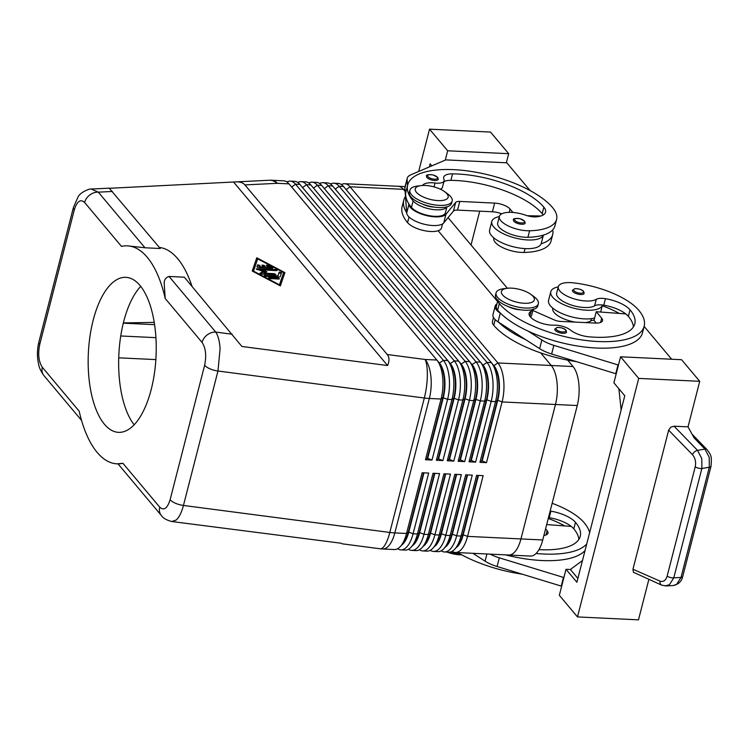 <?xml version="1.0" encoding="UTF-8"?>
<svg xmlns="http://www.w3.org/2000/svg" width="749" height="749" viewBox="0 0 749 749"><rect width="100%" height="100%" fill="white"/><g stroke="black" fill="none" stroke-linecap="round" stroke-linejoin="round"><path stroke-width="1.12" d="M555.215 330.337A6.067 2.331 -165.6 0 1 554.784 329.092L557.247 327.425C561.535 327.528 564.446 328.455 565.982 330.197L566.534 332.107A6.067 2.331 -165.6 0 1 561.525 333.155A6.067 2.331 -165.6 0 1 555.215 330.337M572.854 291.548A6.067 2.331 -165.6 0 1 572.433 290.303L574.886 288.627C579.174 288.739 582.085 289.666 583.621 291.408L584.173 293.318A6.067 2.331 -165.6 0 1 579.174 294.366A6.067 2.331 -165.6 0 1 572.854 291.548M497.945 300.508A18.191 6.994 14.4 0 0 499.302 303.598A77.596 29.829 14.4 0 0 580.166 339.662A77.596 29.829 14.4 0 0 644.187 326.227A77.596 29.829 14.4 0 0 638.757 310.264A57.364 22.049 14.4 0 0 573.303 282.841A20.616 7.921 14.4 0 0 558.333 286.68L556.666 293.187A20.616 7.921 14.4 0 0 581.627 307.287A20.616 7.921 14.4 0 0 594.603 305.826A12.124 4.663 -165.6 0 1 602.458 305.002A26.674 10.252 -165.6 0 1 586.607 310.208A26.674 10.252 -165.6 0 1 550.796 291.679A26.674 10.252 -165.6 0 1 558.286 286.886M594.622 317.979A26.674 10.252 -165.6 0 1 584.379 318.877A26.674 10.252 -165.6 0 1 548.568 300.358L550.796 291.679M558.333 286.68A20.616 7.921 14.4 0 0 583.302 300.78A20.616 7.921 14.4 0 0 596.27 299.328A12.124 4.663 -165.6 0 1 605.435 298.682A24.249 9.325 -165.6 0 1 630.04 309.843A67.897 26.103 -165.6 0 1 634.796 323.821A67.897 26.103 -165.6 0 1 589.351 336.853A16.974 6.526 -165.6 0 1 570.495 330.094A12.124 4.663 14.4 0 0 554.372 325.188A16.974 6.526 -165.6 0 1 536.883 321.424A16.974 6.526 -165.6 0 1 529.131 313.382A16.974 6.526 -165.6 0 1 531.125 311.219A18.191 6.994 14.4 0 0 533.026 309.515M530.479 317.061A18.191 6.994 14.4 0 0 531.593 315.413L533.26 308.906M594.079 320.066A12.124 4.663 14.4 0 0 590.708 321.003A20.616 7.921 -165.6 0 1 585.109 322.585M576.356 361.608A77.596 29.829 -165.6 0 1 493.741 325.281A18.191 6.994 -165.6 0 1 492.458 321.546L493.488 317.548M508.721 306.762A12.124 4.663 14.4 0 0 520.574 309.805M204.627 365.278A12.124 4.663 14.4 0 0 210.038 368.845A12.124 4.663 14.4 0 0 217.968 371.017L220.084 348.837C219.607 341.319 218.156 335.739 215.74 332.079A12.124 9.859 140 0 0 207.22 334.887A12.124 9.859 140 0 0 202.061 342.405C205.75 347.985 206.602 355.616 204.627 365.278L170.117 499.714C167.364 508.449 163.909 510.94 159.752 507.195A12.124 9.859 140 0 0 160.979 515.012A12.124 9.859 140 0 0 161.344 515.49A12.124 9.859 140 0 0 161.363 515.509A12.124 9.859 140 0 0 161.494 515.658M171.764 521.51L176.118 520.068C179.133 517.4 181.576 512.531 183.449 505.453L217.968 371.017L424.318 398.019A29.099 11.188 14.4 0 0 426.874 398.299A29.099 11.188 14.4 0 0 429.346 398.468L441.067 399.03L425.479 459.736L432.014 460.055L447.602 399.339A29.099 12.714 -87.3 0 0 449.138 377.14A29.099 12.714 -87.3 0 0 443.399 360.353L295.537 184.179A29.099 12.714 -87.3 0 0 290.247 181.127A29.099 12.714 -87.3 0 0 286.933 181.951M118.033 463.884L161.363 515.509C163.085 518.196 166.643 520.218 171.998 521.547L341.394 543.268M81.547 420.404L43.929 375.586A12.124 9.859 -40 0 1 43.91 375.558A12.124 9.859 -40 0 1 43.545 375.09A12.124 9.859 -40 0 1 42.319 367.272C38.639 361.683 37.787 354.062 39.753 344.39L74.273 209.954C77.025 201.219 80.48 198.728 84.628 202.483A12.124 9.859 -40 0 1 89.786 194.965A12.124 9.859 -40 0 1 98.306 192.156L91.238 189.066M84.628 202.483L121.478 246.393A109.12 47.664 92.7 0 1 127.396 245.841L144.988 247.779L160.249 248.509L109.204 188.168L91.415 189.048M109.438 188.289L236.038 181.895C240.083 181.717 243.032 182.728 244.904 184.909L387.27 354.52C389.433 357.207 389.536 360.878 387.579 365.54L241.899 346.478L184.31 277.186L169.059 276.456C165.66 277.57 164.05 279.967 164.209 283.637L165.211 298.495L202.061 342.405M479.95 462.339L481.738 460.972L497.327 400.266A25.709 11.226 -87.3 0 0 498.675 380.651A25.709 11.226 -87.3 0 0 494.228 366.617L492.037 363.546A29.099 12.714 92.7 0 1 497.074 379.434A29.099 12.714 92.7 0 1 495.538 401.633L479.95 462.339L486.494 462.657L502.083 401.941A29.099 12.714 -87.3 0 0 503.618 379.743A29.099 12.714 -87.3 0 0 497.879 362.956L350.017 186.773A29.099 12.714 -87.3 0 0 344.718 183.73A29.099 12.714 -87.3 0 0 341.404 184.554M290.247 181.127L294.61 181.333A29.099 12.714 92.7 0 1 299.9 184.385L447.762 360.559A29.099 12.714 92.7 0 1 448.454 361.467A29.099 12.714 92.7 0 1 453.501 377.356A29.099 12.714 92.7 0 1 451.965 399.545L436.377 460.261L442.912 460.569L458.5 399.863A29.099 12.714 -87.3 0 0 460.036 377.665A29.099 12.714 -87.3 0 0 454.297 360.868L306.435 184.694A29.099 12.714 -87.3 0 0 301.145 181.651L305.498 181.857A29.099 12.714 92.7 0 1 310.798 184.9L458.65 361.084A29.099 12.714 92.7 0 1 459.352 361.982A29.099 12.714 92.7 0 1 464.399 377.871A29.099 12.714 92.7 0 1 462.854 400.069L447.275 460.785L453.81 461.094L469.398 400.378A29.099 12.714 -87.3 0 0 470.934 378.179A29.099 12.714 -87.3 0 0 465.195 361.392L317.333 185.218A29.099 12.714 -87.3 0 0 312.033 182.166L316.396 182.382A29.099 12.714 92.7 0 1 321.686 185.424L469.548 361.598A29.099 12.714 92.7 0 1 470.25 362.507A29.099 12.714 92.7 0 1 475.287 378.395A29.099 12.714 92.7 0 1 473.752 400.593L458.163 461.3L464.698 461.618L480.287 400.902A29.099 12.714 -87.3 0 0 481.822 378.704A29.099 12.714 -87.3 0 0 476.083 361.907L328.221 185.733A29.099 12.714 -87.3 0 0 322.931 182.69L327.294 182.896A29.099 12.714 92.7 0 1 332.584 185.949L480.446 362.123A29.099 12.714 92.7 0 1 481.139 363.022A29.099 12.714 92.7 0 1 486.185 378.91A29.099 12.714 92.7 0 1 484.65 401.108L469.061 461.824L475.596 462.133L491.185 401.417A29.099 12.714 -87.3 0 0 492.72 379.228A29.099 12.714 -87.3 0 0 486.981 362.432L339.119 186.258A29.099 12.714 -87.3 0 0 333.829 183.205L338.183 183.421A29.099 12.714 92.7 0 1 343.482 186.464L491.335 362.638A29.099 12.714 92.7 0 1 492.037 363.546M345.804 189.235A25.709 11.226 92.7 0 1 346.188 189.666L494.04 365.84A25.709 11.226 92.7 0 1 499.115 380.679A25.709 11.226 92.7 0 1 497.757 400.284L482.169 460.991L486.494 462.657M244.904 184.909L277.28 183.308A29.099 12.714 92.7 0 0 271.99 180.256L283.712 180.818A29.099 12.714 92.7 0 1 289.002 183.861L436.864 360.035A29.099 12.714 92.7 0 1 437.566 360.943A29.099 12.714 92.7 0 1 442.603 376.831A29.099 12.714 92.7 0 1 441.067 399.03L442.846 397.663A25.709 11.226 -87.3 0 0 444.204 378.058A25.709 11.226 -87.3 0 0 439.747 364.023L437.566 360.943M469.061 461.824L470.84 460.457L486.429 399.741A25.709 11.226 -87.3 0 0 487.786 380.136A25.709 11.226 -87.3 0 0 483.33 366.102L481.139 363.022M333.829 183.205A29.099 12.714 -87.3 0 0 330.515 184.029M334.906 188.711A25.709 11.226 92.7 0 1 335.29 189.151L483.152 365.325A25.709 11.226 92.7 0 1 488.217 380.155A25.709 11.226 92.7 0 1 486.859 399.76L471.28 460.476L475.596 462.133M458.163 461.3L459.942 459.933L475.531 399.217A25.709 11.226 -87.3 0 0 476.888 379.612A25.709 11.226 -87.3 0 0 472.432 365.578L470.25 362.507M322.931 182.69A29.099 12.714 -87.3 0 0 319.617 183.514M324.017 188.196A25.709 11.226 92.7 0 1 324.392 188.626L472.254 364.8A25.709 11.226 92.7 0 1 477.328 379.631A25.709 11.226 92.7 0 1 475.971 399.245L460.382 459.952L464.698 461.618M447.275 460.785L449.054 459.418L464.642 398.702A25.709 11.226 -87.3 0 0 466 379.097A25.709 11.226 -87.3 0 0 461.543 365.063L459.352 361.982M312.033 182.166A29.099 12.714 -87.3 0 0 308.719 182.99M313.119 187.671A25.709 11.226 92.7 0 1 313.503 188.102L461.356 364.286A25.709 11.226 92.7 0 1 466.43 379.116A25.709 11.226 92.7 0 1 465.073 398.721L449.484 459.437L453.81 461.094M436.377 460.261L438.156 458.894L453.744 398.178A25.709 11.226 -87.3 0 0 455.102 378.573A25.709 11.226 -87.3 0 0 450.645 364.538L448.454 361.467M301.145 181.651A29.099 12.714 -87.3 0 0 297.83 182.475M302.221 187.156A25.709 11.226 92.7 0 1 302.605 187.587L450.467 363.761A25.709 11.226 92.7 0 1 455.532 378.591A25.709 11.226 92.7 0 1 454.184 398.206L438.596 458.912L442.912 460.569M291.333 186.632A25.709 11.226 92.7 0 1 291.707 187.063L439.569 363.237A25.709 11.226 92.7 0 1 444.644 378.076A25.709 11.226 92.7 0 1 443.286 397.682L427.698 458.397L432.014 460.055M478.021 475.418L462.807 534.692A25.709 11.226 92.7 0 1 457.564 545.946L455.092 548.802A29.099 12.714 92.7 0 1 453.117 550.665A29.099 12.714 92.7 0 1 448.754 552.163L444.391 551.957A29.099 12.714 -87.3 0 0 448.754 550.459A29.099 12.714 -87.3 0 0 456.665 535.853L472.254 475.147L465.719 474.829L450.13 535.544A29.099 12.714 92.7 0 1 444.194 548.277A29.099 12.714 92.7 0 1 442.219 550.141A29.099 12.714 92.7 0 1 437.856 551.639L433.502 551.433A29.099 12.714 -87.3 0 0 437.865 549.935A29.099 12.714 -87.3 0 0 445.777 535.338L461.365 474.623L454.821 474.314L439.232 535.02A29.099 12.714 92.7 0 1 433.306 547.762A29.099 12.714 92.7 0 1 431.321 549.626A29.099 12.714 92.7 0 1 426.967 551.124L422.605 550.908A29.099 12.714 -87.3 0 0 426.967 549.42A29.099 12.714 -87.3 0 0 434.879 534.814L450.467 474.108L443.932 473.789L428.344 534.505A29.099 12.714 92.7 0 1 422.408 547.238A29.099 12.714 92.7 0 1 420.432 549.101A29.099 12.714 92.7 0 1 416.07 550.599L411.707 550.393A29.099 12.714 -87.3 0 0 416.07 548.895A29.099 12.714 -87.3 0 0 423.981 534.299L439.569 473.583L433.034 473.274L417.446 533.981A29.099 12.714 92.7 0 1 411.51 546.714A29.099 12.714 92.7 0 1 409.534 548.586A29.099 12.714 92.7 0 1 405.172 550.084L400.818 549.869A29.099 12.714 -87.3 0 0 405.181 548.371A29.099 12.714 -87.3 0 0 413.092 533.775L428.681 473.059L422.136 472.75L406.548 533.466A29.099 12.714 92.7 0 1 400.621 546.199A29.099 12.714 92.7 0 1 398.637 548.062A29.099 12.714 92.7 0 1 394.283 549.56L382.552 548.998A29.099 12.714 92.7 0 0 386.915 547.5A29.099 12.714 92.7 0 0 394.826 532.904L429.346 398.468A29.099 12.714 92.7 0 0 430.881 376.27A29.099 12.714 92.7 0 0 425.142 359.483L387.27 354.52M452.068 551.339A29.099 12.714 -87.3 0 0 455.289 552.472A29.099 12.714 -87.3 0 0 459.652 550.974A29.099 12.714 -87.3 0 0 467.563 536.378L483.152 475.662L476.617 475.353L461.028 536.059A29.099 12.714 92.7 0 1 455.092 548.802M455.289 552.472L508.674 555.018A29.099 12.714 -87.3 0 0 513.037 553.52A29.099 12.714 -87.3 0 0 520.948 538.924L555.458 404.488A29.099 12.714 -87.3 0 0 556.994 382.29A29.099 12.714 -87.3 0 0 551.255 365.503L540.684 352.901L551.264 365.503A29.099 12.714 92.7 0 1 555.468 404.488L520.948 538.934A29.099 12.714 92.7 0 1 508.674 555.028A29.099 12.714 92.7 0 1 508.402 555.009M455.907 547.856A25.709 11.226 -87.3 0 0 456.253 547.613A25.709 11.226 -87.3 0 0 463.238 534.72L478.461 475.437M397.597 548.736A29.099 12.714 -87.3 0 0 400.818 549.869M408.486 549.26A29.099 12.714 -87.3 0 0 411.707 550.393M419.384 549.775A29.099 12.714 -87.3 0 0 422.605 550.908M430.282 550.3A29.099 12.714 -87.3 0 0 433.502 551.433M467.133 474.903L451.909 534.177A25.709 11.226 92.7 0 1 446.666 545.422L444.194 548.277M441.17 550.815A29.099 12.714 -87.3 0 0 444.391 551.957M445.009 547.341A25.709 11.226 -87.3 0 0 445.355 547.098A25.709 11.226 -87.3 0 0 452.349 534.196L467.563 474.922M456.235 474.379L441.021 533.653A25.709 11.226 92.7 0 1 435.778 544.907L433.306 547.762M434.12 546.817A25.709 11.226 -87.3 0 0 434.467 546.573A25.709 11.226 -87.3 0 0 441.451 533.681L456.675 474.398M445.346 473.855L430.123 533.138A25.709 11.226 92.7 0 1 424.88 544.383L422.408 547.238M423.222 546.293A25.709 11.226 -87.3 0 0 423.569 546.049A25.709 11.226 -87.3 0 0 430.553 533.157L445.777 473.883M434.448 473.34L419.225 532.614A25.709 11.226 92.7 0 1 413.982 543.868L411.51 546.714M412.325 545.778A25.709 11.226 -87.3 0 0 412.671 545.534A25.709 11.226 -87.3 0 0 419.665 532.633L434.879 473.359M423.55 472.816L408.336 532.099A25.709 11.226 92.7 0 1 403.093 543.343L400.621 546.199M401.436 545.253A25.709 11.226 -87.3 0 0 401.782 545.01A25.709 11.226 -87.3 0 0 408.767 532.118L423.99 472.834M420.985 185.602L417.259 186.08A21.824 8.389 14.4 0 0 409.89 190.209A21.824 8.389 14.4 0 0 411.416 194.693A21.824 8.389 14.4 0 0 434.158 204.833A21.824 8.389 14.4 0 0 452.171 201.06A21.824 8.389 14.4 0 0 450.636 196.566A21.824 8.389 14.4 0 0 447.696 193.897L444.663 191.678A16.974 6.526 14.4 0 0 420.985 185.602A16.974 6.526 14.4 0 0 416.444 192.306A16.974 6.526 14.4 0 0 438.043 200.592A16.974 6.526 14.4 0 0 446.947 193.757A16.974 6.526 14.4 0 0 444.663 191.678M409.89 190.209L409.329 192.371A21.824 8.389 14.4 0 0 410.864 196.865A21.824 8.389 14.4 0 0 433.605 207.005A21.824 8.389 14.4 0 0 451.61 203.232L452.171 201.06M530.835 294.357L533.868 296.576A21.824 8.389 -165.6 0 1 536.818 299.244A21.824 8.389 -165.6 0 1 538.344 303.738A21.824 8.389 -165.6 0 1 520.34 307.511A21.824 8.389 -165.6 0 1 497.598 297.372A21.824 8.389 -165.6 0 1 496.063 292.887A21.824 8.389 -165.6 0 1 503.431 288.758L507.167 288.281A16.974 6.526 -165.6 0 1 530.835 294.357A16.974 6.526 -165.6 0 1 533.129 296.435A16.974 6.526 -165.6 0 1 524.225 303.27A16.974 6.526 -165.6 0 1 502.616 294.984A16.974 6.526 -165.6 0 1 507.157 288.281M538.344 303.738L537.782 305.91A21.824 8.389 -165.6 0 1 519.778 309.683A21.824 8.389 -165.6 0 1 497.036 299.544A21.824 8.389 -165.6 0 1 495.51 295.05L496.063 292.887M422.539 204.074A12.124 4.663 14.4 0 0 434.008 207.108A12.124 4.663 14.4 0 0 434.392 207.127M530.161 190.611L506.82 162.805L445.814 159.893L410.761 174.845A24.249 9.325 14.4 0 0 407.231 178.243L405.003 186.922A24.249 9.325 14.4 0 0 404.9 188.121L406.67 212.65A77.596 29.829 -165.6 0 1 403.795 200.133L402.129 206.64A77.596 29.829 14.4 0 0 407.559 222.603A18.191 6.994 14.4 0 0 419.094 229.26A18.191 6.994 14.4 0 0 441.517 227.911L442.547 223.914M493.863 237.91L493.806 238.116A20.616 7.921 14.4 0 0 503.01 247.779A20.616 7.921 14.4 0 0 524.038 252.46A57.364 22.049 14.4 0 0 551.03 241.066L552.696 234.559A57.364 22.049 -165.6 0 1 541.153 243.771A26.674 10.252 14.4 0 1 525.424 248.621A26.674 10.252 14.4 0 1 489.603 230.102L491.831 221.432A26.674 10.252 14.4 0 0 527.642 239.952A26.674 10.252 14.4 0 0 543.381 235.102A57.364 22.049 -165.6 0 1 527.933 237.283A20.616 7.921 -165.6 0 1 506.914 232.602A20.616 7.921 -165.6 0 1 497.701 222.94L499.377 216.433A20.616 7.921 -165.6 0 1 509.077 212.342A20.616 7.921 -165.6 0 1 525.667 215.206A12.124 4.663 14.4 0 0 536.724 216.807A24.249 9.325 14.4 0 0 545.562 212.154A24.249 9.325 14.4 0 0 543.858 207.164A67.897 26.103 14.4 0 0 452.555 173.852A16.974 6.526 14.4 0 0 443.689 177.232A16.974 6.526 14.4 0 0 443.951 179.301A12.124 4.663 -165.6 0 1 444.138 180.79A12.124 4.663 -165.6 0 1 435.047 183.009A16.974 6.526 14.4 0 0 422.605 185.462M446.844 206.836A18.191 6.994 -165.6 0 1 424.664 207.576A18.191 6.994 -165.6 0 1 413.13 200.919A77.596 29.829 -165.6 0 1 407.69 184.956A77.596 29.829 -165.6 0 1 471.711 171.521A77.596 29.829 -165.6 0 1 552.575 207.585A57.364 22.049 -165.6 0 1 556.601 219.382A57.364 22.049 -165.6 0 1 529.599 230.776A20.616 7.921 -165.6 0 1 508.58 226.095A20.616 7.921 -165.6 0 1 499.377 216.433M446.938 206.818L445.412 212.735A18.191 6.994 -165.6 0 1 422.988 214.083A18.191 6.994 -165.6 0 1 411.454 207.426A77.596 29.829 -165.6 0 1 408.898 203.981L408.926 204.346A19.399 7.462 14.4 0 0 425.479 215.309A19.399 7.462 14.4 0 0 445.964 214.233L455.673 202.417A7.275 2.799 -165.6 0 1 459.764 201.434L494.63 203.101A12.124 4.663 -165.6 0 1 510.06 209.027L512.934 212.454M556.601 219.382L554.925 225.889A57.364 22.049 -165.6 0 1 543.381 235.102L541.274 243.369A26.674 10.252 -165.6 0 1 541.153 243.771M513.889 221.292A6.067 2.331 -165.6 0 1 513.468 220.047C512.775 218.633 514.956 218.193 520.021 218.708L524.656 221.152L525.208 223.062A6.067 2.331 -165.6 0 1 524.16 223.979A6.067 2.331 -165.6 0 1 518.692 223.792A6.067 2.331 -165.6 0 1 513.889 221.292M426.949 177.513A6.067 2.331 -165.6 0 1 426.518 176.268C425.825 174.854 428.016 174.405 433.081 174.929L437.716 177.363L438.268 179.283A6.067 2.331 -165.6 0 1 437.21 180.2A6.067 2.331 -165.6 0 1 431.742 180.013A6.067 2.331 -165.6 0 1 426.949 177.513M707.243 449.868A4.85 2.818 135.8 0 0 707.047 449.615A4.85 2.818 135.8 0 0 704.978 449.1L697.544 450.374A4.85 2.818 135.8 0 0 694.576 451.862A4.85 2.818 135.8 0 0 692.469 454.68C695.25 457.985 696.167 462.021 695.222 466.786A4.85 1.863 14.4 0 0 698.405 468.172A4.85 1.863 14.4 0 0 701.869 468.5L701.794 458.613L697.544 450.374L674.053 426.19L688.031 426.855L694.154 437.959L704.978 449.1L709.228 457.339L709.303 467.236L681.01 577.442A4.85 1.863 14.4 0 0 682.723 576.524A4.85 1.863 14.4 0 0 682.723 576.515A4.85 1.863 14.4 0 0 682.723 576.505C682.423 577.076 681.88 583.733 673.164 585.549M695.222 466.786L667.153 576.112C665.739 580.541 663.352 582.216 660 581.13L632.952 569.24L633.439 572.273L661.704 585.156A4.85 3.445 113.7 0 0 661.723 585.156A4.85 3.445 113.7 0 0 661.938 585.241M674.053 426.19L670.673 427.258L668.66 430.169L692.469 454.68M665.224 585.943L669.409 584.735L673.791 577.835L701.869 468.5L709.303 467.236A4.85 1.863 -165.6 0 0 711.016 466.318A4.85 1.863 -165.6 0 1 711.016 466.318L682.723 576.515M667.153 576.112A4.85 1.863 14.4 0 0 670.327 577.498A4.85 1.863 14.4 0 0 673.791 577.835L681.01 577.442L676.619 584.342L673.182 585.559L665.964 585.943M404.994 189.394L403.393 189.319A29.099 12.714 -87.3 0 0 398.103 186.276A29.099 12.714 92.7 0 1 403.393 189.319L405.143 191.398L403.402 189.328L350.017 186.773L346.16 189.666M93.166 320.254A77.596 33.892 92.7 0 1 125.898 277.327A77.596 33.892 92.7 0 1 151.223 389.424A77.596 33.892 92.7 0 1 118.492 432.351A77.596 33.892 92.7 0 1 93.166 320.254M140.746 286.361A77.596 33.892 -87.3 0 0 123.669 321.705A77.596 33.892 -87.3 0 0 134.137 424.767M397.841 186.267A29.099 12.714 92.7 0 1 398.103 186.276L344.718 183.73M497.589 301.557L438.156 230.739L497.598 301.557M508.674 555.028L530.461 556.067A29.099 12.714 -87.3 0 0 542.735 539.973L577.254 405.527A29.099 12.714 -87.3 0 0 573.051 366.542L567.667 360.129M507.354 288.262L448.071 217.631M191.987 286.333A109.12 47.664 -87.3 0 0 159.322 247.413M127.396 245.841A109.12 47.664 92.7 0 1 165.211 298.495M159.752 507.195L122.902 463.285L117.968 463.762M122.902 463.285A109.12 47.664 92.7 0 1 116.984 463.837A109.12 47.664 92.7 0 1 79.169 411.182L42.319 367.272M632.952 569.24L668.66 430.169M506.352 162.776L508.683 153.695L490.539 132.077L429.533 129.165L418.672 171.465M648.84 579.501L638.485 619.835L577.479 616.923L559.334 595.305L566.01 569.287L570.373 569.493L582.488 560.495M699.725 381.316L681.581 359.707L620.575 356.786L638.719 378.404L699.725 381.316L688.031 426.855M638.719 378.404L577.479 616.923M577.882 578.434L570.373 569.493M620.575 356.786L613.89 382.814L624.778 395.781L576.899 582.254L566.01 569.287M618.871 388.74L621.146 409.909M644.14 326.424L671.675 359.23M618.449 365.053L553.857 345.345A24.249 9.325 -165.6 0 1 541.873 339.99L528.064 331.095A77.596 29.829 14.4 0 0 642.52 332.734L644.187 326.227M505.584 554.878A77.596 29.829 14.4 0 0 585.044 550.515M563.894 577.545L499.302 557.836A24.249 9.325 -165.6 0 1 490.164 554.138M479.716 211.162L471.027 244.989M508.683 153.695L447.677 150.783L429.533 129.165M429.317 166.924L430.113 163.834L431.808 165.866M447.677 150.783L445.281 160.117M407.231 178.243A24.249 9.325 14.4 0 0 407.128 179.451L407.559 185.452M543.147 215A24.249 9.325 14.4 0 0 542.192 213.671A67.897 26.103 14.4 0 0 450.879 180.359A16.974 6.526 14.4 0 0 443.923 181.623M444.138 180.79L442.462 187.287A12.124 4.663 -165.6 0 1 440.272 189.16M527.324 215.731L540.872 215.993M406.67 212.65L406.698 213.016A19.399 7.462 14.4 0 0 423.251 223.979A19.399 7.462 14.4 0 0 443.745 222.902L453.445 211.087A7.275 2.799 -165.6 0 1 457.536 210.104L492.402 211.77A12.124 4.663 -165.6 0 1 501.727 213.84M408.898 203.981A77.596 29.829 -165.6 0 1 406.024 191.463L407.69 184.956M403.795 200.133A77.596 29.829 -165.6 0 1 405.499 196.388M499.321 216.63A26.674 10.252 14.4 0 0 491.831 221.432M552.659 229.934A57.364 22.049 -165.6 0 1 552.696 234.559M118.716 357.825L155.867 359.604M154.257 322.398L123.36 322.913M460.719 554.269A21.824 8.389 -165.6 0 1 449.634 552.135M461.73 554.822A16.974 6.526 -165.6 0 1 447.031 552.079M425.479 459.736L427.258 458.369L442.846 397.663L447.602 399.339L451.965 399.545L453.744 398.178L458.5 399.863L462.854 400.069L465.073 398.721L469.398 400.378L473.752 400.593L475.531 399.217L480.287 400.902L484.65 401.108L486.859 399.76L491.185 401.417L495.538 401.633L497.757 400.284L502.083 401.941L577.254 405.527M265.567 267.028L269.378 267.206L266.213 265.249L268.105 265.333L272.43 267.608L272.889 268.133L272.168 268.376L258.602 267.73L256.982 266.887L257.684 264.828L260.025 265.446L259.585 266.738L263.395 266.916L261.944 265.052L264.21 265.399L265.567 267.028L265.352 267.889L263.985 266.269L262.347 265.67M269.378 267.206L269.153 268.076L265.352 267.889M271.999 268.367L266.897 265.895M263.395 266.916L263.171 267.786L259.36 267.608L259.585 266.738M259.781 266.157L257.459 265.698L257.001 267.037M270.146 278.656L268.517 277.813L269.237 277.57L277.87 277.982L279.499 278.825L270.146 278.656M278.572 279.059L269.219 278.45M253.48 271.119L279.452 284.807L283.637 272.552L257.675 258.864L253.349 271.644M279.452 284.807L279.311 285.332M256.767 257.787L284.901 272.617L280.36 285.884L252.226 271.054L256.767 257.787L252.291 271.091M284.611 273.451L283.553 272.889M257.562 259.191L256.551 258.648M279.34 285.35L283.637 272.552M277.888 275.913L279.199 272.084L281.549 272.702L280.145 276.793L279.424 277.027L265.867 276.372L264.238 275.529L277.888 275.913L277.664 276.784L264.94 276.175M281.306 273.413L278.974 272.954L277.664 276.784M261.186 269.93L266.925 271.756L263.91 273.17L274.237 273.666L275.866 274.508L275.145 274.743L261.532 274.097L259.903 273.254L263.283 271.587L256.28 268.928L275.595 269.574L277.214 270.417L261.186 269.93L260.961 270.792L265.736 272.318M276.297 270.651L256.982 269.565M263.91 273.17L263.685 274.04L274.939 274.733M263.283 271.587L263.058 272.449L260.296 273.741M387.579 365.54L233.66 182.147M575.223 322.107A20.616 7.921 -165.6 0 1 552.771 308.363L552.818 308.167M498.665 322.267A77.596 29.829 14.4 0 0 525.835 339.774L498.057 321.864A19.399 7.462 -165.6 0 1 492.954 314.739L495.183 306.06A19.399 7.462 -165.6 0 1 497.008 303.851M619.264 313.428A57.364 22.049 14.4 0 0 602.262 305.77M600.651 312.033L602.458 305.002A12.124 4.663 -165.6 0 1 603.769 305.189A24.249 9.325 -165.6 0 1 625.808 313.925A24.249 9.325 -165.6 0 1 628.364 316.35A67.897 26.103 -165.6 0 1 633.411 326.929M498.029 299.862L496.362 306.36A18.191 6.994 14.4 0 0 497.636 310.105A77.596 29.829 14.4 0 0 500.894 313.588A77.596 29.829 14.4 0 0 528.064 331.095M532.857 310.47L554.297 319.935A7.275 2.799 14.4 0 0 560.449 321.405L595.315 323.072A12.124 4.663 14.4 0 0 602.524 320.684A12.124 4.663 14.4 0 0 601.672 318.185L596.232 311.706L625.808 313.925M500.894 313.588L500.276 313.194A19.399 7.462 -165.6 0 1 495.183 306.06M617.981 365.035L615.753 373.704L551.639 354.015A24.249 9.325 -165.6 0 1 539.645 348.659L525.835 339.774M616.221 373.723L615.753 373.704M596.232 311.706L594.004 320.375L596.288 323.1M548.483 517.568A12.124 4.663 -165.6 0 1 549.204 517.681A24.249 9.325 -165.6 0 1 571.253 526.416A24.249 9.325 -165.6 0 1 573.809 528.841A67.897 26.103 -165.6 0 1 578.855 539.42M552.153 503.291A57.364 22.049 -165.6 0 1 584.192 522.755A77.596 29.829 -165.6 0 1 589.632 532.679M586.72 544.017A77.596 29.829 -165.6 0 1 536.087 553.474M538.962 549.644A67.897 26.103 14.4 0 0 580.241 536.312A67.897 26.103 14.4 0 0 575.475 522.334A24.249 9.325 14.4 0 0 550.88 511.174A12.124 4.663 14.4 0 0 550.159 511.061M457.779 552.593A77.596 29.829 14.4 0 0 521.8 574.099M564.709 525.92A57.364 22.049 14.4 0 0 548.259 518.467M546.686 524.572L571.253 526.416M543.896 535.46A12.124 4.663 14.4 0 0 547.968 533.176A12.124 4.663 14.4 0 0 547.116 530.676L545.59 528.86M561.666 586.224L497.074 566.506A24.249 9.325 -165.6 0 1 485.08 561.16L472.909 553.314M561.198 586.195L563.426 577.526M561.703 327.931A5.093 1.957 14.4 0 0 557.003 327.641A5.093 1.957 14.4 0 0 556.301 329.513A5.093 1.957 14.4 0 0 562.789 332.004A5.093 1.957 14.4 0 0 565.458 329.953A5.093 1.957 14.4 0 0 561.703 327.931M579.342 289.142A5.093 1.957 14.4 0 0 574.642 288.852A5.093 1.957 14.4 0 0 573.949 290.724A5.093 1.957 14.4 0 0 580.428 293.215A5.093 1.957 14.4 0 0 583.096 291.164A5.093 1.957 14.4 0 0 579.342 289.142M529.833 316.237L531.125 311.219M590.708 321.003L591.307 318.653M493.741 325.281L495.183 319.645M342.021 543.793L380.164 548.783A29.099 8.117 -82.5 0 0 383.366 547.182A29.099 8.117 -82.5 0 0 389.808 532.445L183.449 505.453A12.124 4.663 -165.6 0 1 175.519 503.281A12.124 4.663 -165.6 0 1 170.117 499.714M436.864 360.035L425.142 359.483A29.099 8.117 -82.5 0 1 427.333 375.951A29.099 8.117 -82.5 0 1 424.318 398.019L389.808 532.445A29.099 11.188 -165.6 0 0 392.354 532.736A29.099 11.188 -165.6 0 0 394.826 532.904L406.548 533.466L408.767 532.118L413.092 533.775L417.446 533.981L419.665 532.633L423.981 534.299L428.344 534.505L430.553 533.157L434.879 534.814L439.232 535.02L441.021 533.653L445.777 535.338L450.13 535.544L452.349 534.196L456.665 535.853L461.028 536.059L462.807 534.692L467.563 536.378L520.948 538.924M144.988 247.779L98.306 192.156L112.369 191.463M289.002 183.861L277.28 183.308A29.099 16.871 -92.8 0 0 269.163 180.256L236.038 181.895M232.19 334.232L215.74 332.079L169.059 276.456M491.335 362.638L486.981 362.432L482.768 365.306M335.271 189.141L339.119 186.258L343.482 186.464M480.446 362.123L476.083 361.907L471.87 364.782M324.373 188.626L328.221 185.733L332.584 185.949M469.548 361.598L465.195 361.392L460.972 364.267M313.503 188.102L317.333 185.218L321.686 185.424M458.65 361.084L454.297 360.868L450.083 363.742M302.605 187.587L306.435 184.694L310.798 184.9M447.762 360.559L443.399 360.353L439.186 363.218M291.707 187.063L295.537 184.179L299.9 184.385M154.612 324.663L123.304 323.165M524.038 252.46L525.03 248.602M411.454 207.426L413.13 200.919M514.984 220.468A5.093 1.957 -165.6 0 1 517.653 218.418A5.093 1.957 -165.6 0 1 524.141 220.908A5.093 1.957 -165.6 0 1 523.607 222.725A5.093 1.957 -165.6 0 1 519.01 222.575A5.093 1.957 -165.6 0 1 514.984 220.468M428.035 176.689A5.093 1.957 -165.6 0 1 430.712 174.639A5.093 1.957 -165.6 0 1 437.191 177.12A5.093 1.957 -165.6 0 1 436.658 178.945A5.093 1.957 -165.6 0 1 432.07 178.786A5.093 1.957 -165.6 0 1 428.035 176.689M660 581.13A4.85 3.445 113.7 0 0 660.599 584.211A4.85 3.445 113.7 0 0 661.704 585.156M692.095 434.223L707.047 449.615C711.166 455.439 711.887 455.598 711.016 466.309M573.051 366.542L497.879 362.956L493.657 365.821M542.735 539.973L520.948 538.934M455.673 202.417L453.445 211.087M445.964 214.233L443.745 222.902M459.764 201.434L457.536 210.104M494.63 203.101L492.402 211.77M510.06 209.027L509.208 212.332M407.128 179.451L404.9 188.121M408.926 204.346L406.698 213.016M527.933 237.283L529.599 230.776M542.192 213.671L543.858 207.164M450.879 180.359L452.555 173.852M434.046 186.904L435.047 183.009M407.559 222.603L409.01 216.967M120.739 335.973L155.942 337.659M264.21 265.399L263.985 266.269M268.105 265.333L267.88 266.195M272.43 267.608L272.233 268.376M257.684 264.828L257.459 265.698M269.237 277.57L269.031 278.366M277.87 277.982L277.645 278.853M279.199 272.084L278.974 272.954M264.959 275.295L264.753 276.091M257.001 268.685L256.795 269.481M275.595 269.574L275.37 270.445M274.237 273.666L274.012 274.527M39.753 344.39A12.124 4.663 -165.6 0 1 38.901 341.9A12.124 4.663 -165.6 0 1 38.911 341.881C37.047 349.54 36.963 357.086 38.667 364.529C39.182 367.722 40.923 371.392 43.91 375.558M73.458 207.333A12.124 4.663 14.4 0 0 73.421 207.454A12.124 4.663 14.4 0 0 73.421 207.464A12.124 4.663 14.4 0 0 74.273 209.954M497.636 310.105L499.302 303.598M628.364 316.35L630.04 309.843M603.769 305.189L605.435 298.682M594.603 305.826L596.27 299.328M500.276 313.194L498.057 321.864M541.873 339.99L539.645 348.659M553.857 345.345L551.639 354.015M601.672 318.185L600.576 322.463M575.475 522.334L573.809 528.841M550.88 511.174L549.204 517.681M485.08 561.16L486.925 553.979M497.074 566.506L499.302 557.836M546.021 534.955L547.116 530.676M405.087 186.604L398.103 186.276M118.688 463.921L116.984 463.837M661.723 585.147L665.992 585.933M73.421 207.464L38.901 341.9M91.397 189.057C91.481 188.111 80.583 191.547 78.027 196.996L73.43 207.454M271.99 180.256A29.099 29.099 0 0 0 269.163 180.256M380.164 548.783A29.099 29.099 0 0 0 382.552 548.998"/></g></svg>
